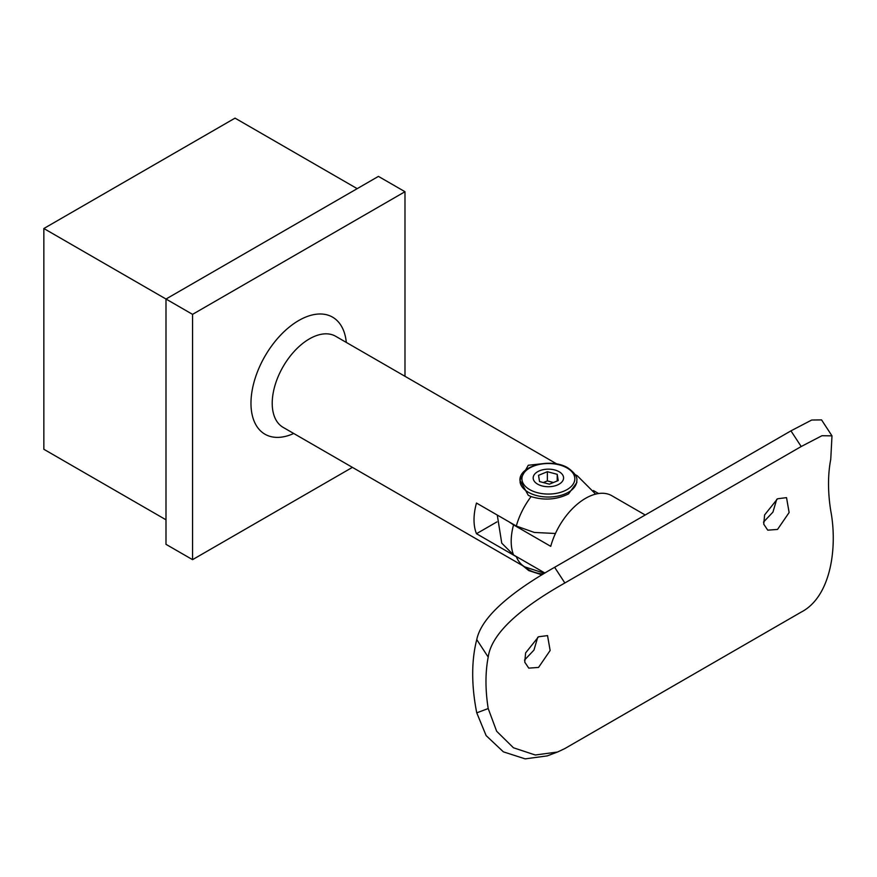<?xml version="1.0" encoding="UTF-8"?>
<svg xmlns="http://www.w3.org/2000/svg" width="877" height="877" viewBox="0 0 877 877"><rect width="100%" height="100%" fill="white"/><g stroke="black" fill="none" stroke-linecap="round" stroke-linejoin="round"><path stroke-width="1.32" d="M776.726 499.276L772.944 512.113L763.483 522.111M777.526 529.445L789.125 512.519L786.526 497.632L777.526 498.783L764.601 514.931L763.746 524.183L767.748 530.157L777.526 529.445M537.733 637.261L533.961 650.087L524.501 660.085M538.544 667.43L550.142 650.493L547.533 635.606L538.544 636.768L525.608 652.916L524.764 662.168L528.765 668.131L538.544 667.43M557.246 752.126L547.259 755.886L525.148 758.868L503.354 751.83L486.121 735.584L476.759 712.848L488.204 708.539L496.656 731.265L513.451 747.774L535.244 754.998L557.498 752.038L564.865 748.552L801.194 612.102C831.221 596.612 837.634 546.766 830.749 510.765A159.23 91.932 60 0 1 830.749 459.34L831.988 435.858L821.946 435.726L801.194 446.525L790.955 430.859L811.696 420.028L821.563 419.897L831.988 435.858M488.204 708.539A159.23 91.932 60 0 1 488.204 657.103L476.759 639.596A177.998 102.773 -120 0 0 476.759 712.848M476.759 639.596C482.493 611.554 526.025 583.556 554.626 567.298L564.865 582.975C536.176 599.232 492.238 627.417 488.204 657.103M564.865 582.975L801.194 446.525M554.626 567.298L790.955 430.859M544.913 573.032L513.549 554.933L501.743 543.148L497.281 515.062M509.077 521.87L513.549 524.874A52.576 30.355 120 0 0 513.549 554.933M645.22 514.996L611.839 495.724A52.576 30.355 120 0 0 585.551 498.333A52.576 30.355 120 0 0 550.734 546.338L513.549 524.874M598.563 493.532L593.378 490.539M544.485 573.295L524.742 566.86A52.576 30.355 -60 0 1 516.312 556.709L476.474 533.709A52.576 30.355 -60 0 1 476.474 503.047L516.312 526.047A52.576 30.355 -60 0 1 531.1 496.601L528.272 495.297L519.951 480.136L528.272 465.259L546.393 463.286M531.1 496.601C544.157 500.603 556.61 499.726 568.482 493.948L576.814 482.635M516.312 556.709L519.732 558.496M404.988 376.299L404.988 191.712L378.436 176.387L165.994 299.035L165.994 544.332L192.556 559.658L352.411 467.364M404.988 191.712L192.556 314.361L192.556 559.658M192.556 314.361L43.85 228.513L235.036 118.132L357.191 188.654M165.994 519.798L43.85 449.276L43.85 228.513M555.437 533.49L534.323 532.449L516.312 526.047M496.908 521.914L476.474 533.709M559.131 484.148A15.205 8.781 180 0 1 537.623 484.148A15.205 8.781 180 0 1 537.623 471.727A15.205 8.781 180 0 1 559.131 471.727A15.205 8.781 180 0 1 559.131 484.148M538.533 475.323L539.541 481.561L549.386 484.17L558.221 480.552L557.213 474.314L547.369 471.705L538.533 475.323M553.431 482.514L547.369 480.903L543.334 482.558M547.369 480.903L547.369 471.705M557.213 480.958L557.213 474.314M293.729 433.479A67.595 39.026 -60 0 1 251.041 400.329A67.595 39.026 -60 0 1 298.772 320.5A67.595 39.026 -60 0 1 346.305 342.425M556.95 464.043L335.683 336.286A52.576 30.355 120 0 0 309.395 338.895A52.576 30.355 120 0 0 275.049 385.222A52.576 30.355 120 0 0 283.107 427.351L524.742 566.86M575.191 474.753A52.576 30.355 -60 0 1 577.318 475.794L575.027 474.479M576.814 482.69L576.814 480.618A28.437 16.411 180 0 1 559.263 495.779A28.437 16.411 180 0 1 528.272 492.227A28.437 16.411 180 0 1 520.017 481.78M567.079 489.585A26.442 15.271 180 0 1 529.675 489.585A26.442 15.271 180 0 1 529.675 467.989A26.442 15.271 180 0 1 567.079 467.989A26.442 15.271 180 0 1 567.079 489.585M543.181 574.084A28.404 16.4 180 0 1 528.294 569.557A28.404 16.4 180 0 1 524.139 566.509M595.647 494.113L577.318 475.794M576.814 480.618C577.559 476.967 574.621 472.758 568.022 467.978C551.556 457.564 518.735 465.577 519.951 480.618M541.909 574.863L528.754 570.587L522.999 565.851"/></g></svg>
